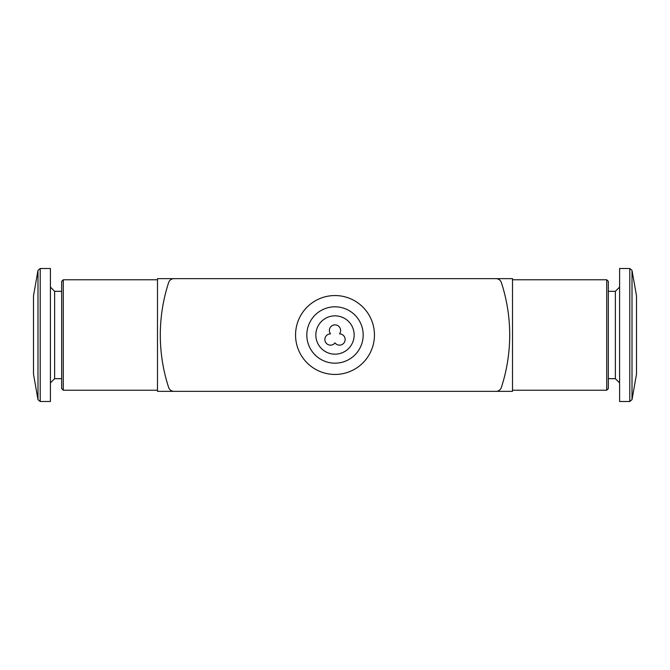 <?xml version="1.0" encoding="UTF-8"?>
<svg xmlns="http://www.w3.org/2000/svg" width="670" height="670" viewBox="0 0 670 670"><rect width="100%" height="100%" fill="white"/><g stroke="black" fill="none" stroke-linecap="round" stroke-linejoin="round"><path stroke-width="1" d="M174.007 278.645A5.636 5.636 0 0 0 168.647 282.531A169.066 169.066 0 0 0 168.647 387.469A5.636 5.636 0 0 0 174.007 391.355L495.993 391.355A5.636 5.636 0 0 0 501.353 387.469A169.066 169.066 0 0 0 501.353 282.531A5.636 5.636 0 0 0 495.993 278.645L174.007 278.645M335 374.446A39.446 39.446 0 0 0 369.162 315.277A39.446 39.446 0 0 0 300.838 315.277A39.446 39.446 0 0 0 335 374.446M335 363.173A28.174 28.174 0 0 0 359.405 320.913A28.174 28.174 0 0 0 310.595 320.913A28.174 28.174 0 0 0 335 363.173M335 354.162A19.162 19.162 0 0 0 351.591 325.419A19.162 19.162 0 0 0 318.409 325.419A19.162 19.162 0 0 0 335 354.162M339.506 333.869A5.636 5.636 0 0 0 331.206 326.324A5.636 5.636 0 0 0 330.494 333.869A5.636 5.636 0 0 0 325.453 342.027A5.636 5.636 0 0 0 335 342.889A5.636 5.636 0 0 0 344.548 342.027A5.636 5.636 0 0 0 339.506 333.869M171.604 390.819A3.384 3.384 0 0 0 173.43 391.355L157.483 391.355L157.483 278.645L173.43 278.645A3.384 3.384 0 0 0 171.604 279.181M498.396 279.181A3.384 3.384 0 0 0 496.57 278.645L512.517 278.645L512.517 391.355L496.57 391.355A3.384 3.384 0 0 0 498.396 390.819M173.43 391.355L496.57 391.355M496.57 278.645L173.43 278.645M629.792 401.498L632.011 399.638L636.5 374.17L636.5 295.83L632.011 270.362L629.792 268.503L619.591 268.503L619.591 401.498L629.792 401.498L629.792 268.503M606.727 279.775L608.327 281.366L608.327 388.634L606.727 390.225L606.727 279.775L512.517 279.775M606.727 390.225L512.517 390.225M619.591 382.905L615.37 378.676L608.327 378.676M37.989 399.638L37.989 270.362L33.5 295.83L33.5 374.17L37.989 399.638L40.208 401.498L50.409 401.498L50.409 268.503L40.208 268.503L40.208 401.498M63.273 390.225L61.674 388.634L61.674 281.366L63.273 279.775L63.273 390.225L157.483 390.225M61.674 291.324L54.63 291.324L54.63 378.676L61.674 378.676M54.63 378.676L50.409 382.905M632.011 399.638L632.011 270.362M615.37 378.676L615.37 291.324L608.327 291.324M615.37 291.324L619.591 287.095M63.273 279.775L157.483 279.775M54.63 291.324L50.409 287.095M37.989 270.362L40.208 268.503"/></g></svg>
